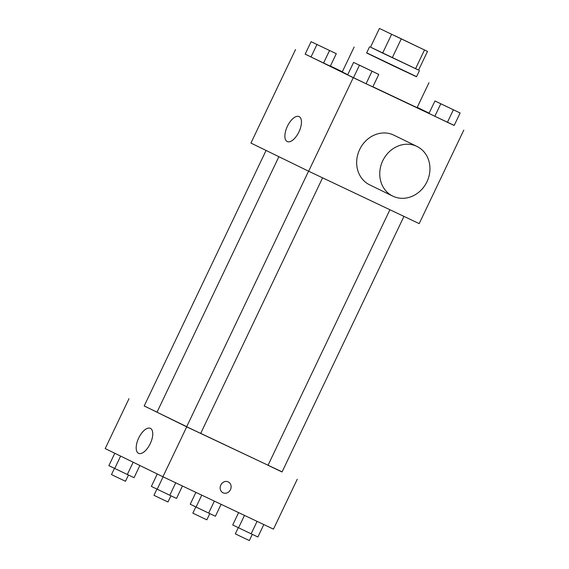 <?xml version="1.0" encoding="UTF-8"?>
<svg xmlns="http://www.w3.org/2000/svg" width="569" height="569" viewBox="0 0 569 569"><rect width="100%" height="100%" fill="white"/><g stroke="black" fill="none" stroke-linecap="round" stroke-linejoin="round"><path stroke-width="0.85" d="M394.801 35.705L422.162 48.849L394.801 35.705M379.423 28.45L427.497 51.402L379.423 28.45L370.497 47.156L382.653 53.081L391.572 34.375M382.653 53.081L418.578 70.108L427.497 51.402M370.511 47.135L418.592 70.072M419.481 70.528L416.508 76.765L391.508 64.987L366.621 52.974L369.594 46.736M415.548 68.721L424.474 50.015M392.283 57.697L401.209 38.991M416.565 76.637L366.685 52.846M428.976 82.711L417.077 107.655L372.88 86.78M347.737 74.688L342.254 71.964L354.153 47.021M434.951 100.976L428.998 113.444L447.419 122.299L454.176 125.457L460.129 112.989L434.951 100.976L460.129 112.989M353.591 62.412L347.645 74.88L366.066 83.735L372.823 86.901L378.769 74.425L353.591 62.412L378.769 74.425M305.183 54.105L353.264 77.69L454.204 125.408M429.133 113.174L417.219 107.363M342.367 71.73L330.39 66.054M311.108 41.686L305.162 54.155L323.576 63.01L330.333 66.175L336.286 53.699L311.108 41.686L336.286 53.699M295.539 49.531L250.929 143.061L308.647 171.219L419.189 223.617L463.799 130.088M308.647 171.219L353.264 77.69M287.402 126.261A13.82 6.423 115.4 0 1 299.088 116.595A13.82 6.423 115.4 0 1 298.974 131.83A13.82 6.423 115.4 0 1 287.253 141.567A13.82 6.423 115.4 0 1 287.402 126.261M392.738 196.106L369.651 184.84A27.632 24.467 -64 0 1 359.715 149.405A27.632 24.467 -64 0 1 393.663 135.066A27.632 24.467 -64 0 1 393.883 135.173L416.97 146.432A27.632 24.467 -64 0 1 426.842 181.995A27.632 24.467 -64 0 1 392.738 196.106A27.632 24.467 -64 0 1 382.802 160.664A27.632 24.467 -64 0 1 416.75 146.333A27.632 24.467 -64 0 1 416.97 146.432M268.056 465.243L200.715 433.365M186.71 426.658L157.008 412.212L278.881 156.695M266.079 150.451L144.192 405.989L157.044 412.141M403.954 216.391L282.053 471.964L275.026 468.65L268.035 465.278L389.921 209.741M322.595 177.827L200.693 433.4L193.673 430.093L186.682 426.714L308.562 171.177M144.227 405.917L186.717 426.857L282.103 471.865M128.992 398.698L105.201 448.578L162.926 476.744L273.461 529.134L297.253 479.254M162.926 476.744L186.717 426.857M138.701 438.023A13.82 6.423 115.4 0 1 150.387 428.35A13.82 6.423 115.4 0 1 150.273 443.585A13.82 6.423 115.4 0 1 138.552 453.322A13.82 6.423 115.4 0 1 138.701 438.023M228.233 481.893A6.046 5.349 -64 0 1 228.283 481.915A6.046 5.349 -64 0 1 230.438 489.696A6.046 5.349 -64 0 1 222.977 492.782A6.046 5.349 -64 0 1 220.808 485.03A6.046 5.349 -64 0 1 228.233 481.893M228.276 481.915A6.046 5.349 -64 0 1 230.438 489.696A6.046 5.349 -64 0 1 222.977 492.782M114.796 453.258L108.871 465.677L134.049 477.69L139.867 465.492M127.292 474.525L133.167 462.22M114.703 468.522L120.628 456.103M128.452 475.065L125.5 481.26L118.473 477.953L111.481 474.574L114.433 468.387M157.279 473.984L151.361 486.403L169.782 495.258L176.539 498.416L182.457 485.997M169.782 495.258L175.721 482.804M157.193 489.248L163.111 476.829M170.935 495.798L167.983 501.986L160.956 498.679L153.964 495.3L156.916 489.112M195.892 492.37L190.231 504.241L208.652 513.089L215.409 516.254L221.099 504.319M208.652 513.089L214.364 501.118M196.063 507.086L201.76 495.144M209.805 513.629L206.853 519.824L199.833 516.51L192.841 513.138L195.786 506.951M238.61 512.612L232.714 524.967L251.135 533.814L257.892 536.98L263.817 524.561M251.135 533.814L257.074 521.368M238.546 527.812L244.471 515.393M252.295 534.355L249.343 540.55L242.316 537.243L235.324 533.864L238.276 527.676M330.703 51.039L316.684 44.354L330.703 51.039M305.162 54.155L323.576 63.01L329.529 50.541M323.576 63.01L330.333 66.175M310.994 57L316.94 44.531M373.186 71.765L359.195 65.03L373.186 71.765M347.645 74.88L366.066 83.735L372.012 71.267M366.066 83.735L372.823 86.901M353.477 77.725L359.423 65.257M454.546 110.329L440.527 103.643L454.546 110.329M428.998 113.444L447.419 122.299L453.372 109.831M447.419 122.299L454.176 125.457M434.83 116.289L440.783 103.821"/></g></svg>
